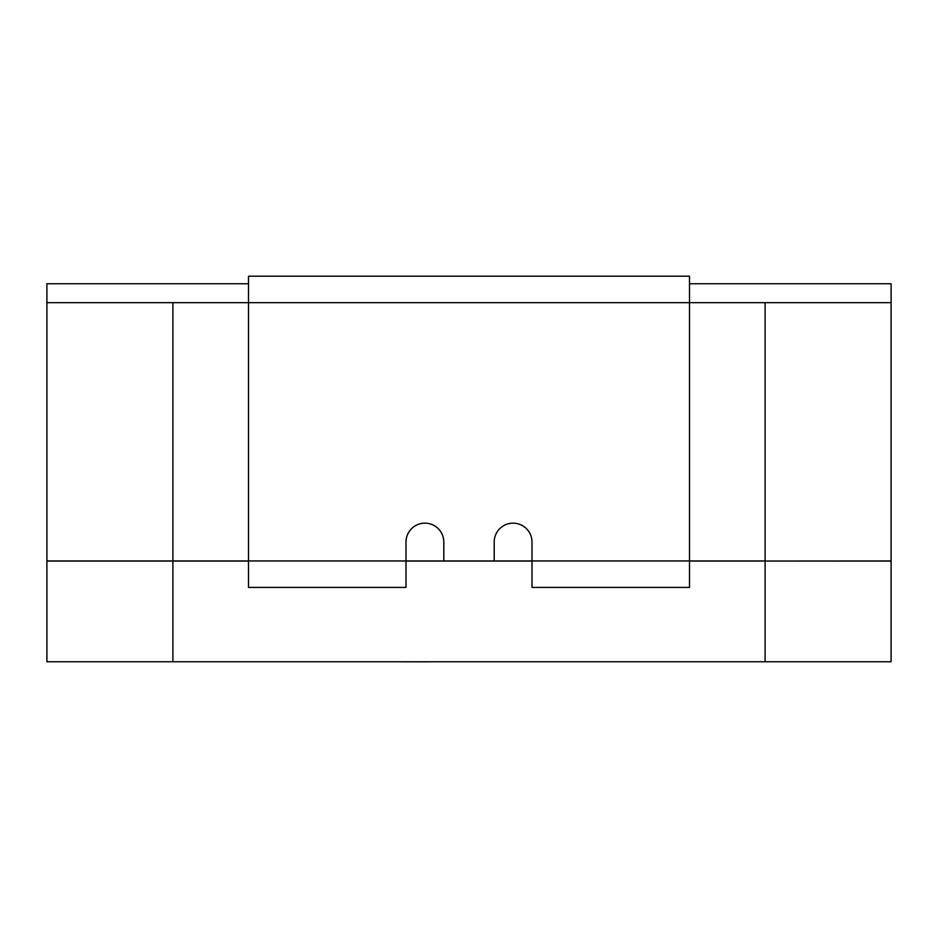 <?xml version="1.0" encoding="UTF-8"?>
<svg xmlns="http://www.w3.org/2000/svg" width="938" height="938" viewBox="0 0 938 938"><rect width="100%" height="100%" fill="white"/><g stroke="black" fill="none" stroke-linecap="round" stroke-linejoin="round"><path stroke-width="1.41" d="M765.103 661.759L765.103 561.076L891.1 561.076L891.1 661.759L46.9 661.759L46.9 561.076L172.897 561.076L172.897 661.759M427.529 661.759L536.571 661.759M427.529 661.806L401.429 661.759M765.103 302.657L765.103 560.959L689.5 560.959L689.5 587.411L531.998 587.411L531.998 560.959L406.002 560.959L406.002 587.411L248.5 587.411L248.5 560.959L46.9 560.959L46.9 302.657L248.5 302.657L248.5 276.194L689.5 276.194L689.5 302.657L891.1 302.657L891.1 560.959L689.5 561.076M248.5 561.076L172.897 561.076L172.897 302.657M531.998 561.076L406.002 561.076M46.9 302.657L46.9 283.757L248.5 283.757M689.5 283.757L891.1 283.757L891.1 302.657M494.197 560.959L494.197 542.058A18.901 18.901 0 0 1 513.098 523.158A18.901 18.901 0 0 1 531.998 542.058L531.998 560.959L689.5 560.959L689.5 302.657L248.5 302.657L248.5 560.959L406.002 560.959L406.002 542.058A18.901 18.901 0 0 1 424.902 523.158A18.901 18.901 0 0 1 443.803 542.058L443.803 560.959"/></g></svg>
